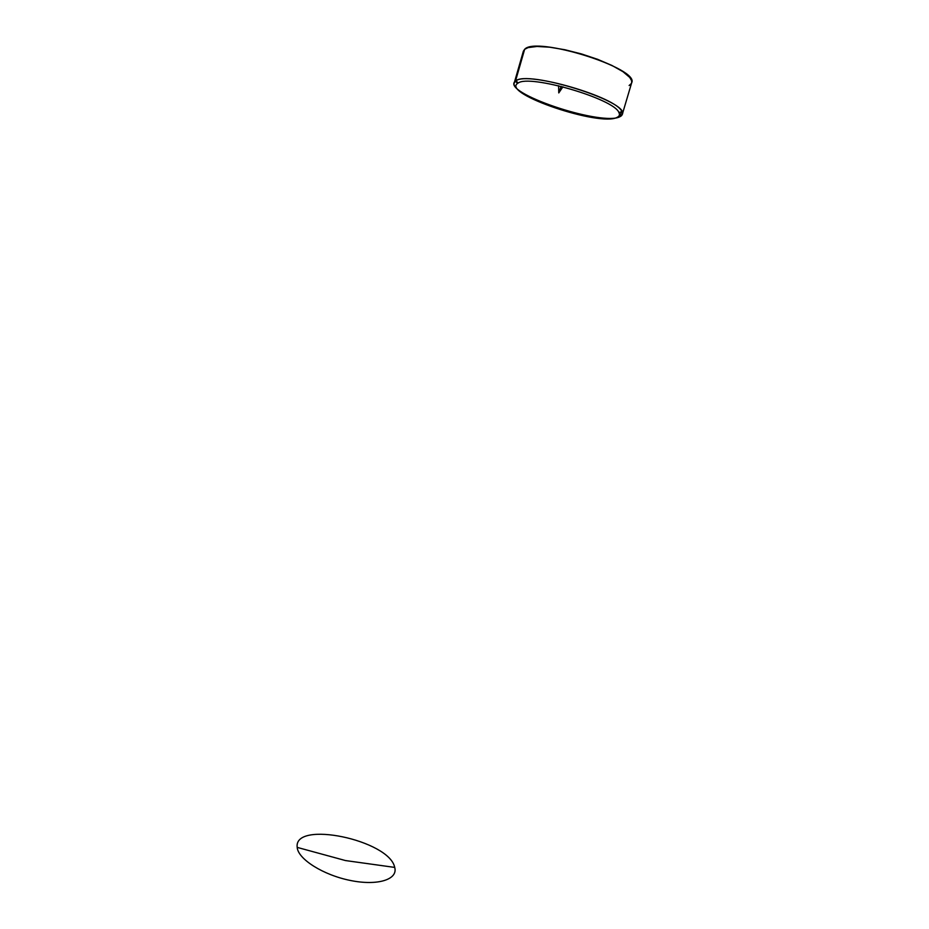 <?xml version="1.0" encoding="UTF-8"?>
<svg xmlns="http://www.w3.org/2000/svg" width="929" height="929" viewBox="0 0 929 929"><rect width="100%" height="100%" fill="white"/><g stroke="black" fill="none" stroke-linecap="round" stroke-linejoin="round"><path stroke-width="1.39" d="M394.709 867.407C389.46 840.106 293.32 819.831 297.199 847.387L345.449 860.556L394.709 867.407L345.449 860.556L297.199 847.387C297.942 859.035 323.211 875.095 350.523 880.495C377.859 886.08 398.216 879.415 394.709 867.407M622.291 114.383L631.65 82.844C640.174 68.595 535.661 35.708 524.641 49.318L515.467 81.171C525.977 69.245 630.292 101.818 622.291 114.395L619.887 116.729L617.077 117.379C600.157 126.843 502.066 93.794 517.488 83.494L515.467 81.171C499.477 92.11 602.004 126.658 619.887 116.729C622.325 115.591 622.987 113.895 621.861 111.666C617.355 97.336 527.66 71.103 516.106 80.742L515.467 81.171L517.488 83.494L518.103 83.087C529.216 74.018 614.464 98.95 618.911 112.56C620.003 114.697 619.399 116.299 617.077 117.379L619.887 116.729L621.338 111.828M558.77 92.912L562.928 86.815L558.77 92.912L561.128 86.362L558.77 92.912L558.608 85.747L558.77 92.912M631.65 82.855L631.627 80.707L629.734 77.421L622.987 71.696L612.014 65.494L597.765 59.375L581.566 53.963L564.983 49.76L549.643 47.193L536.974 46.462L528.09 47.6L524.641 49.318L523.375 51.176L514.271 82.809L515.467 81.171L524.641 49.318L523.375 51.211M619.887 116.729C603.385 125.984 508.697 95.768 514.271 82.809M629.142 85.514L631.418 83.436M518.103 83.087L516.106 80.742M618.911 112.56L621.861 111.666"/></g></svg>

